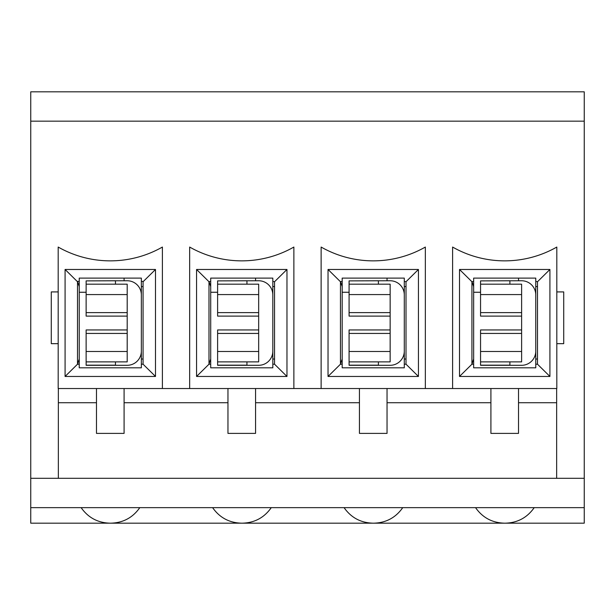 <?xml version="1.0" encoding="UTF-8"?>
<svg xmlns="http://www.w3.org/2000/svg" width="615" height="615" viewBox="0 0 615 615"><rect width="100%" height="100%" fill="white"/><g stroke="black" fill="none" stroke-linecap="round" stroke-linejoin="round"><path stroke-width="0.92" d="M141.35 294.908A14.145 14.145 0 0 0 127.197 280.755L86.131 280.886L86.131 316.11L127.197 316.11L127.197 312.62L86.131 312.62M115.466 284.176L115.466 280.886M115.466 280.755L86.131 280.886M141.35 351.15A14.145 14.145 0 0 1 127.197 365.302L115.466 365.302L115.466 361.881M127.197 333.438L86.131 333.438L86.131 329.947L127.197 329.947L127.197 361.881L86.131 361.881L86.131 365.302L115.466 365.302M86.131 333.438L86.131 361.881M127.197 351.48L86.131 351.48M127.197 294.562L127.197 351.496M127.197 312.62L127.197 284.176L86.131 284.176M127.197 294.577L86.131 294.577M272.822 294.908A14.145 14.145 0 0 0 258.669 280.755L217.61 280.886L217.61 316.11L258.669 316.11L258.669 312.62L217.61 312.62M246.938 284.176L246.938 280.886M246.938 280.755L217.61 280.886M272.822 351.15A14.145 14.145 0 0 1 258.669 365.302L246.938 365.302L246.938 361.881M258.669 333.438L217.61 333.438L217.61 329.947L258.669 329.947L258.669 361.881L217.61 361.881L217.61 365.302L246.938 365.302M217.61 333.438L217.61 361.881M258.669 351.48L217.61 351.48M258.669 294.562L258.669 351.496M258.669 312.62L258.669 284.176L217.61 284.176M258.669 294.577L217.61 294.577M404.293 294.908A14.145 14.145 0 0 0 390.148 280.755L349.082 280.886L349.082 316.11L390.148 316.11L390.148 312.62L349.082 312.62M378.41 284.176L378.41 280.886M378.41 280.755L349.082 280.886M404.293 351.15A14.145 14.145 0 0 1 390.148 365.302L378.41 365.302L378.41 361.881M390.148 333.438L349.082 333.438L349.082 329.947L390.148 329.947L390.148 361.881L349.082 361.881L349.082 365.302L378.41 365.302M349.082 333.438L349.082 361.881M390.148 351.48L349.082 351.48M390.148 294.562L390.148 351.496M390.148 312.62L390.148 284.176L349.082 284.176M390.148 294.577L349.082 294.577M535.765 294.908A14.145 14.145 0 0 0 521.62 280.755L480.553 280.886L480.553 316.11L521.62 316.11L521.62 312.62L480.553 312.62M509.889 284.176L509.889 280.886M509.889 280.755L480.553 280.886M535.765 351.15A14.145 14.145 0 0 1 521.62 365.302L509.889 365.302L509.889 361.881M521.62 333.438L480.553 333.438L480.553 329.947L521.62 329.947L521.62 361.881L480.553 361.881L480.553 365.302L509.889 365.302M480.553 333.438L480.553 361.881M521.62 351.48L480.553 351.48M521.62 294.562L521.62 351.496M521.62 312.62L521.62 284.176L480.553 284.176M521.62 294.577L480.553 294.577M124.092 280.755L124.092 278.111M255.563 280.755L255.563 278.111M387.043 280.755L387.043 278.111M518.514 280.755L518.514 278.111M30.75 507.644L30.75 121.163L584.25 121.163L584.25 91.827L30.75 91.827L30.75 121.163L584.25 121.163L584.25 507.644L30.75 507.644L30.75 523.173L109.947 523.173C97.754 522.804 88.145 517.63 81.134 507.644M475.549 507.644C482.567 517.63 492.169 522.804 504.369 523.173L110.977 523.173C123.177 522.804 132.779 517.63 139.797 507.644M556.644 388.534L556.644 478.309L30.75 478.309M584.25 507.644L584.25 523.173L504.369 523.173M505.392 523.173C517.592 522.804 527.201 517.63 534.212 507.644M110.977 523.173L109.947 523.173M212.606 507.644C219.617 517.63 229.226 522.804 241.426 523.173M242.448 523.173C254.648 522.804 264.25 517.63 271.269 507.644M344.077 507.644C351.096 517.63 360.697 522.804 372.898 523.173M373.92 523.173C386.12 522.804 395.729 517.63 402.74 507.644M77.505 364.034L79.235 359.029L79.235 278.111L141.35 278.111L141.35 367.824L79.235 367.824L79.235 364.203L77.505 364.203L77.505 281.386L79.235 281.386M77.505 281.562L79.235 286.567M196.562 269.478L208.985 281.732L210.707 281.386L210.707 278.111L272.822 278.111L272.822 281.386L274.544 281.732L286.967 269.478L286.967 376.457L274.544 364.203L272.822 364.203L272.822 367.824L210.707 367.824L210.707 364.203L208.985 364.203L196.562 376.457L196.562 269.478L286.967 269.478M286.967 376.457L196.562 376.457M274.544 281.732L274.544 364.203M208.985 364.203L208.985 281.732M208.985 364.034L210.707 359.029L210.707 281.386M210.707 364.203L210.707 359.029M208.985 281.562L210.707 286.567M272.822 281.386L272.822 364.203M328.033 269.478L340.456 281.732L342.178 281.386L342.178 278.111L404.293 278.111L404.293 281.386L406.015 281.732L418.438 269.478L418.438 376.457L406.015 364.203L404.293 364.203L404.293 367.824L342.178 367.824L342.178 364.203L340.456 364.203L328.033 376.457L328.033 269.478L418.438 269.478M418.438 376.457L328.033 376.457M406.015 281.732L406.015 364.203M340.456 364.203L340.456 281.732M340.456 364.034L342.178 359.029L342.178 281.386M342.178 364.203L342.178 359.029M340.456 281.562L342.178 286.567M404.293 281.386L404.293 364.203M459.505 269.478L471.928 281.732L473.65 281.386L473.65 278.111L535.765 278.111L535.765 281.386L537.495 281.732L549.918 269.478L549.918 376.457L537.495 364.203L535.765 364.203L535.765 367.824L473.65 367.824L473.65 364.203L471.928 364.203L459.505 376.457L459.505 269.478L549.918 269.478M549.918 376.457L459.505 376.457M537.495 281.732L537.495 364.203M471.928 364.203L471.928 281.732M471.928 364.034L473.65 359.029L473.65 281.386M473.65 364.203L473.65 359.029M471.928 281.562L473.65 286.567M535.765 281.386L535.765 364.203M452.602 247.053A105.25 105.25 0 0 0 556.813 247.053L556.813 388.534L452.602 388.534L452.602 247.053M518.514 388.534L518.514 433.391L490.908 433.391L490.908 388.534M162.398 388.534L162.398 247.053A105.25 105.25 0 0 1 58.187 247.053L58.187 388.534L321.13 388.534L321.13 247.053A105.25 105.25 0 0 0 425.342 247.053L425.342 388.534L452.602 388.534M387.043 388.534L387.043 433.391L359.437 433.391L359.437 388.534M321.13 388.534L425.342 388.534M189.658 388.534L189.658 247.053A105.25 105.25 0 0 0 293.87 247.053L293.87 388.534M255.563 388.534L255.563 433.391L227.957 433.391L227.957 388.534M141.35 281.386L143.072 281.386L143.072 364.203L141.35 364.203M556.813 291.91L563.717 291.91L563.717 343.67L556.813 343.67M58.187 343.67L51.283 343.67L51.283 291.91L58.187 291.91M79.235 364.203L79.235 359.029M124.092 388.534L124.092 433.391L96.486 433.391L96.486 388.534M155.495 269.478L155.495 376.457L65.082 376.457L65.082 269.478L155.495 269.478L143.072 281.732M58.356 402.74L96.486 402.74M124.092 402.74L227.957 402.74M255.563 402.74L359.437 402.74M387.043 402.74L490.908 402.74M518.514 402.74L556.644 402.74M584.25 478.309L58.356 478.309L58.356 388.534M65.082 269.478L77.505 281.732M155.495 376.457L143.072 364.203M77.505 364.203L65.082 376.457M115.466 365.172L86.131 365.172M246.938 365.172L217.61 365.172M378.41 365.172L349.082 365.172M509.889 365.172L480.553 365.172M79.235 292.256L86.131 292.256M210.707 292.256L217.61 292.256M342.178 292.256L349.082 292.256M473.65 292.256L480.553 292.256M143.072 359.029L141.35 359.029M141.35 286.567L143.072 286.567M274.544 359.029L272.822 359.029M272.822 286.567L274.544 286.567M406.015 359.029L404.293 359.029M404.293 286.567L406.015 286.567M537.495 359.029L535.765 359.029M535.765 286.567L537.495 286.567"/></g></svg>
